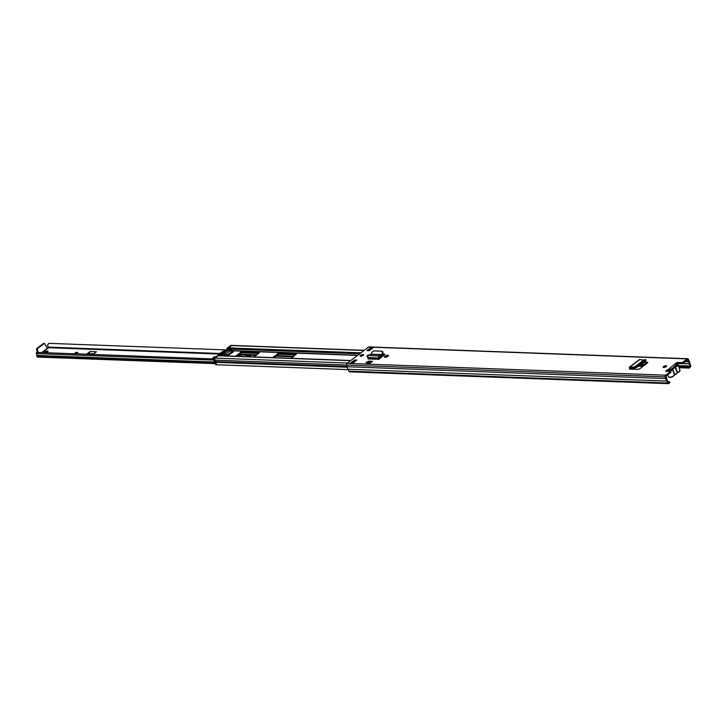 <?xml version="1.0" encoding="UTF-8"?>
<svg xmlns="http://www.w3.org/2000/svg" width="727" height="727" viewBox="0 0 727 727"><rect width="100%" height="100%" fill="white"/><g stroke="black" fill="none" stroke-linecap="round" stroke-linejoin="round"><path stroke-width="1.09" d="M666.032 365.717A1.845 0.654 159.8 0 1 666.604 365.972A1.845 0.654 159.8 0 1 665.687 366.962A1.845 0.654 159.8 0 1 663.706 367.489A1.845 0.654 159.8 0 1 663.133 367.244A1.845 0.654 159.8 0 1 664.051 366.254A1.845 0.654 159.8 0 1 666.032 365.717M385.165 357.33A1.89 0.672 159.8 0 1 385.283 357.239L385.646 356.957A1.89 0.672 159.8 0 1 388.1 356.103M385.101 357.32A1.89 0.672 159.8 0 1 384.519 357.075A1.89 0.672 159.8 0 1 384.965 356.366L385.328 356.094A1.89 0.672 159.8 0 1 387.182 355.303A1.89 0.672 159.8 0 1 388.427 355.494A1.89 0.672 159.8 0 1 387.991 356.194L387.627 356.466A1.89 0.672 159.8 0 1 385.101 357.32M363.018 354.485A1.845 0.654 159.8 0 1 363.582 354.731A1.845 0.654 159.8 0 1 362.664 355.721A1.845 0.654 159.8 0 1 360.683 356.257A1.845 0.654 159.8 0 1 360.119 356.012A1.845 0.654 159.8 0 1 361.037 355.012A1.845 0.654 159.8 0 1 363.018 354.485M367.789 356.666A1.89 0.672 159.8 0 1 367.489 356.675A1.89 0.672 159.8 0 1 366.908 356.421A1.89 0.672 159.8 0 1 367.344 355.721L367.708 355.439A1.89 0.672 159.8 0 1 370.397 354.603M384.601 354.812L384.338 354.104L382.684 354.04M384.338 354.104A1.645 0.582 159.8 0 1 384.847 354.322A1.645 0.582 159.8 0 1 384.51 354.894L379.73 358.702A1.399 0.991 92.1 0 0 379.639 358.311L379.494 356.912L380.157 356.566L379.83 355.694L379.276 355.985A1.399 0.991 92.1 0 0 378.712 357.966L378.885 359.338L379.73 358.702M366.908 350.614L371.106 347.424L373.424 347.515L369.225 350.696L366.908 350.614M356.793 360.129L352.595 363.309L350.278 363.227L354.476 360.047L356.793 360.129M676.61 365.063L675.401 363.464L677.337 362.455L682.262 362.637L687.206 358.884L368.553 347.061L347.043 363.373A1.236 0.872 92.1 0 0 346.661 365.045L347.279 366.735A2.79 1.981 92.1 0 0 348.215 369.271L348.924 371.197A1.236 0.872 92.1 0 0 349.66 371.842L668.322 383.656A1.236 0.872 92.1 0 0 668.758 383.511L669.931 382.629L669.612 381.757L667.895 381.693M669.612 381.757L668.358 382.675L667.359 380.321A1.808 1.281 92.1 0 1 666.659 378.403L666.023 376.059L670.966 372.306L670.648 371.433L665.705 375.187A1.236 0.872 92.1 0 0 665.323 376.859L665.941 378.549A2.79 1.981 92.1 0 0 666.877 381.084L667.586 383.02A1.236 0.872 92.1 0 0 668.322 383.656M670.648 371.433L665.723 371.252L666.841 370.116L667.159 370.979L666.314 371.279M647.503 362.937L647.257 362.264L644.167 362.028M647.257 362.264A1.645 0.582 159.8 0 1 647.702 362.482A1.645 0.582 159.8 0 1 647.321 363.091L643.159 362.8M630.6 369.189A1.399 0.854 -127.2 0 0 630.518 368.834L630.282 367.78L632.772 368.053L632.454 367.18L630.164 366.89A1.399 0.854 -127.2 0 0 629.691 366.99A1.399 0.854 -127.2 0 0 629.546 368.071L629.664 369.152L637.988 369.298A1.645 0.582 159.8 0 0 640.114 368.553L647.321 363.091M372.587 361.283L368.88 361.146L366.199 362.355L369.907 362.491L372.587 361.283L370.143 363.137L369.907 362.491M366.199 362.355L366.435 363L370.143 363.137M384.429 354.958L382.347 354.885M663.796 367.489A1.845 0.654 159.8 0 1 666.259 366.59M360.783 356.257A1.845 0.654 159.8 0 1 363.246 355.349M351.859 363.127L354.794 360.91L355.721 360.946M368.307 350.659L370.706 348.833A1.154 0.818 -87.9 0 1 371.106 347.424M676.028 363.863L682.58 363.5L682.262 362.637M687.524 359.747L682.58 363.5L689.223 363.745A1.808 1.281 92.1 0 0 688.514 361.819L687.524 359.747M370.706 348.833A1.154 0.818 -87.9 0 0 370.752 348.987L370.915 349.423M679.045 367.708L689.105 368.08L690.268 367.199A1.236 0.872 92.1 0 0 690.65 365.527L689.941 363.591A2.79 1.981 92.1 0 0 689.005 361.055L688.387 359.374A1.236 0.872 92.1 0 0 687.651 358.729L368.989 346.915A1.236 0.872 92.1 0 0 368.553 347.061M369.998 350.114A1.808 1.281 92.1 0 0 369.861 350.005L369.689 349.614M665.16 367.199L664.287 367.162M642.995 366.372L638.66 366.217M689.105 368.08L688.787 367.217L678.727 366.844M644.067 365.563L639.733 365.399M688.787 367.217L690.032 365.999L689.223 363.745M666.877 381.084L348.215 369.271M665.941 378.549L347.279 366.735M354.476 360.047L354.794 360.91M350.278 363.227A1.154 0.818 -87.9 0 1 350.687 363.082L352.786 363.164M668.586 371.143L667.713 370.361L667.486 370.997M667.713 370.361L667.368 370.97M667.386 370.207L675.483 363.564M379.83 355.694L381.702 354.567L382.484 352.595L381.92 351.196L373.76 350.896L372.006 352.204L370.924 354.349L368.435 355.585A1.399 0.991 92.1 0 0 367.88 357.557L368.053 358.938L378.885 359.338M382.938 351.859L381.92 351.196M382.493 351.695L383.065 353.086L382.275 355.067L380.157 356.566M632.454 367.18L635.952 366.681L645.212 360.029L645.322 359.574L643.695 360.101L639.851 359.538A1.399 0.854 -127.2 0 0 639.378 359.647L629.691 366.99M637.915 365.563L638.415 366.39L645.694 360.874L645.322 359.574M645.812 360.419L645.694 360.874M638.415 366.39L634.762 368.162L632.772 368.053M675.328 366.481L677.546 372.451A3.199 1.136 -20.2 0 0 679.263 371.524A3.199 1.136 -20.2 0 0 680.009 370.334L678 364.854A3.199 1.136 159.8 0 1 677.246 366.044A3.199 1.136 159.8 0 1 675.537 366.971L674.756 367.09L675.328 366.481A2.79 0.991 -20.2 0 0 676.828 365.672A2.79 0.991 -20.2 0 0 676.337 364.272M675.219 367.208L674.974 367.135A3.199 1.136 159.8 0 1 673.211 368.471L672.739 369.089L674.747 374.569A3.199 1.136 -20.2 0 0 677.228 372.687L674.974 367.135M673.575 368.562L674.265 366.372A2.908 1.027 159.8 0 1 674.81 366.79M674.756 367.09A2.908 1.027 159.8 0 1 674.656 367.262A2.908 1.027 159.8 0 1 674.111 367.798A2.908 1.027 159.8 0 1 672.902 368.498L673.211 368.471M674.265 366.372L676.355 364.79M666.877 371.052A2.79 0.991 -20.2 0 0 671.23 369.925A2.79 0.991 -20.2 0 0 671.893 369.089L672.193 368.771A2.908 1.027 159.8 0 1 670.667 369.107L668.576 370.688M672.193 368.771L672.902 368.498M379.494 357.92L380.703 357.966M236.502 356.275L241.682 352.804L258.839 353.44M273.579 357.657L278.768 354.185L295.916 354.821M234.203 348.16L234.248 348.387A1.236 0.872 92.1 0 0 234.012 349.133L233.83 350.841L232.794 351.686L233.322 351.913L227.142 355.93M364.263 350.314L232.095 345.416A1.154 0.818 92.1 0 0 231.677 345.552L228.578 347.906A1.236 0.872 92.1 0 0 228.105 348.915L227.924 350.623L221.208 355.712M272.598 357.62L278.45 353.313L296.407 353.985L290.9 358.293M235.521 356.239L241.364 351.941L259.33 352.604L253.823 356.921M379.358 357.057L381.711 357.148M350.814 360.519L224.57 355.839A1.236 0.872 92.1 0 0 224.407 355.848L221.68 355.748M221.571 355.721L218.654 355.612A1.236 0.872 92.1 0 0 218.218 355.767L215.11 358.12A1.154 0.818 92.1 0 0 215.074 360.138A1.954 1.381 -87.9 0 1 215.765 361.601L215.819 362.346A2.79 1.981 92.1 0 0 217.682 364.781A2.79 1.981 92.1 0 0 217.755 364.781L348.351 369.625L217.682 364.781M223.134 354.294L221.617 355.63L223.88 355.712L225.861 354.394L223.134 354.294A0.818 0.582 -87.9 0 1 223.716 354.313M225.861 354.394A0.818 0.582 92.1 0 1 226.642 354.721L226.906 355.439L232.604 351.123L229.886 351.014L225.588 354.276M220.045 355.667L228.051 349.596L226.897 349.551L226.969 348.778A0.818 0.582 -87.9 0 1 227.278 348.151L228.323 348.188M226.897 349.551L218.891 355.621M350.605 360.674L217.3 355.721A0.818 0.582 -87.9 0 1 217.836 355.712M231.786 345.489L230.841 345.452L227.278 348.151M217.3 355.721L213.738 358.42L214.828 358.466M217.209 364.763L216.055 364.718A1.645 1.163 -87.9 0 1 215.074 363.863L216.237 363.9A1.645 1.163 92.1 0 0 217.209 364.763A1.645 1.163 92.1 0 0 217.409 364.745M214.774 358.584A0.818 0.582 92.1 0 0 214.647 359.574L213.484 359.538L215.074 363.863M213.484 359.538A0.818 0.582 -87.9 0 1 213.738 358.42M230.841 345.452A0.818 0.582 -87.9 0 1 231.422 345.47M218.082 355.639A11.087 3.926 159.8 0 1 226.651 349.732M214.647 359.574L216.237 363.9M218.972 355.558A10.06 3.562 159.8 0 1 225.534 350.587M231.849 347.87L229.868 349.187L232.595 349.287L234.212 347.997L231.849 347.87M232.595 349.287A0.818 0.582 92.1 0 0 232.34 350.396L229.623 350.296A0.818 0.582 -87.9 0 1 229.868 349.187M232.604 351.123L232.34 350.396M229.886 351.014L229.623 350.296M77.098 352.922L75.617 352.531L74.89 353.785M45.601 352.695A1.845 0.654 159.8 0 1 47.446 352.059M45.892 352.713A1.845 0.654 -20.2 0 0 47.573 351.968A1.845 0.654 -20.2 0 0 48 351.277A1.845 0.654 -20.2 0 0 46.782 351.096A1.845 0.654 -20.2 0 0 44.965 351.868A1.845 0.654 -20.2 0 0 44.538 352.559A1.845 0.654 -20.2 0 0 44.611 352.659M88.194 354.276L89.485 353.295A1.563 1.109 92.1 0 0 89.585 353.676L89.821 354.34M74.763 353.776L75.563 352.386L77.971 352.477L75.19 353.795M42.121 352.568L48.645 347.715L48.609 347.133A2.981 2.108 -87.9 0 1 47.564 344.998L48.909 343.344L226.188 349.914M86.631 354.222L90.066 351.559A1.563 1.109 92.1 0 0 89.485 353.295M92.865 354.449L96.437 351.795L90.066 351.559M213.683 360.074L36.35 353.622L36.495 352.459M213.447 358.92L36.986 352.377L36.695 354.74A1.827 1.29 -87.9 0 1 36.741 355.421A1.318 0.927 92.1 0 0 36.841 356.157L36.904 356.348A1.399 0.991 92.1 0 0 37.731 357.075L215.001 363.645M36.913 353.077L36.986 352.377M47.491 348.497L44.82 343.826A0.818 0.582 92.1 0 0 44.093 343.607L37.713 348.451A0.818 0.582 92.1 0 0 37.422 349.433L38.086 352.422M43.865 343.598A0.818 0.582 92.1 0 0 43.284 343.58L36.895 348.415A0.818 0.582 92.1 0 0 36.614 349.405L37.277 352.386M88.44 354.085L88.067 353.077M249.279 356.748A2.872 1.018 -20.2 0 0 247.026 356.666M239.047 354.349L249.67 355.866A4.226 1.499 159.8 0 1 250.606 356.394A4.226 1.499 159.8 0 1 250.606 356.803M241.646 356.466L241.609 355.93L237.656 355.403M213.62 358.538A1.917 0.682 159.8 0 1 212.747 358.293A1.917 0.682 159.8 0 1 213.674 357.275A1.917 0.682 159.8 0 1 215.71 356.703L215.992 356.712M248.988 356.739A2.672 0.945 -20.2 0 0 247.307 356.675M384.965 356.366L385.283 357.239M367.344 355.721L367.662 356.584M665.705 375.187L347.043 363.373M677.655 363.318L677.337 362.455M370.752 348.987L371.452 349.015M690.032 365.999L678.255 365.563M645.658 364.354L641.323 364.191M689.95 366.335L678.382 365.908M645.231 364.672L640.896 364.518M689.232 363.845L677.055 363.391M688.514 361.819L684.961 361.692M688.46 361.755L685.052 361.628M667.586 383.02L348.924 371.197M665.323 376.859L346.661 365.045M367.708 355.439L367.953 356.103M385.328 356.094L385.646 356.957M674.083 366.971L671.43 368.989M379.012 358.784L368.18 358.384M378.712 357.966L367.88 357.557M379.276 355.985L368.435 355.585M381.557 354.74L370.924 354.349M381.702 354.567L371.079 354.167M383.065 353.086L382.484 352.595M630.164 366.89L639.851 359.538M634.153 367.344L643.695 360.101M634.253 367.326L643.795 360.101M630.518 368.834L631.718 367.917M636.461 367.517L635.952 366.681M679.109 371.879A2.79 0.991 159.8 0 1 677.628 372.678L676.991 373.16A2.79 0.991 159.8 0 1 674.829 374.796L674.193 375.277M674.447 374.996L673.629 376.086C670.876 377.577 669.131 377.813 668.404 376.795A3.199 1.136 -20.2 0 0 670.512 377.113A3.199 1.136 -20.2 0 0 673.665 375.768A3.199 1.136 -20.2 0 0 674.429 374.814L672.42 369.334A3.199 1.136 159.8 0 1 671.648 370.288A3.199 1.136 159.8 0 1 669.44 371.388M673.511 376.123A2.79 0.991 159.8 0 1 669.049 377.186M672.739 369.089L671.893 369.089M359.674 353.795L234.012 349.133M360.965 352.813L234.258 348.115M231.422 348.015L228.578 347.906M230.132 348.987L228.105 348.915M229.759 350.687L227.924 350.623M229.687 350.478L228.014 350.414M387.791 356.339L386.955 356.312M382.938 356.157L381.021 356.094M363.146 355.43L362.682 355.412M357.784 355.23L233.921 350.632M387.536 356.539L386.455 356.494M382.693 356.357L380.675 356.285M362.846 355.621L362.028 355.594M357.53 355.421L233.83 350.841M369.28 350.659L368.353 350.623M364.063 350.469L231.677 345.552M347.288 367.226L215.819 362.346M346.652 365.018L215.074 360.138M347.188 366.472L215.765 361.601M347.506 363.027L215.11 358.12M278.45 353.313L278.768 354.185M277.35 353.685L277.669 354.549M241.364 351.941L241.682 352.804M240.273 352.313L240.592 353.177M228.114 348.824L226.969 348.778M293.317 356.793L275.588 356.13M256.231 355.412L243.136 354.93M219.3 354.049L48.645 347.715M294.044 356.239L276.315 355.576M256.967 354.858L239.238 354.203M219.908 353.486L48.609 347.133M293.962 356.294L276.242 355.639M256.885 354.921L239.156 354.267M219.836 353.549L48.654 347.197M214.401 362.01L36.741 355.421M214.674 362.755L36.841 356.157M293.735 356.466L276.006 355.812M256.658 355.094L239.955 354.476M219.645 353.722L48.718 347.388M214.738 362.937L36.904 356.348M47.291 348.378L41.775 352.559M36.614 349.405L37.422 349.433M36.895 348.415L37.713 348.451M43.284 343.58L44.093 343.607M93.728 353.831L89.585 353.676M92.983 354.367L89.794 354.249M76.798 352.913L75.172 353.795M631.29 369.216L632.817 368.053M646.139 360.392L645.658 359.547M680.009 370.334L679.227 371.842L677.228 372.942M678 364.854L676.31 364.227M667.668 374.805L668.404 376.795M677.246 372.869L674.829 374.823M369.48 350.514L368.553 350.478M232.794 351.686L232.976 352.177M218.418 355.648L217.591 355.621M231.141 345.352L232.295 345.398M226.152 354.294L223.434 354.194M43.575 343.48L44.383 343.507M212.747 358.293L212.975 358.902"/></g></svg>
